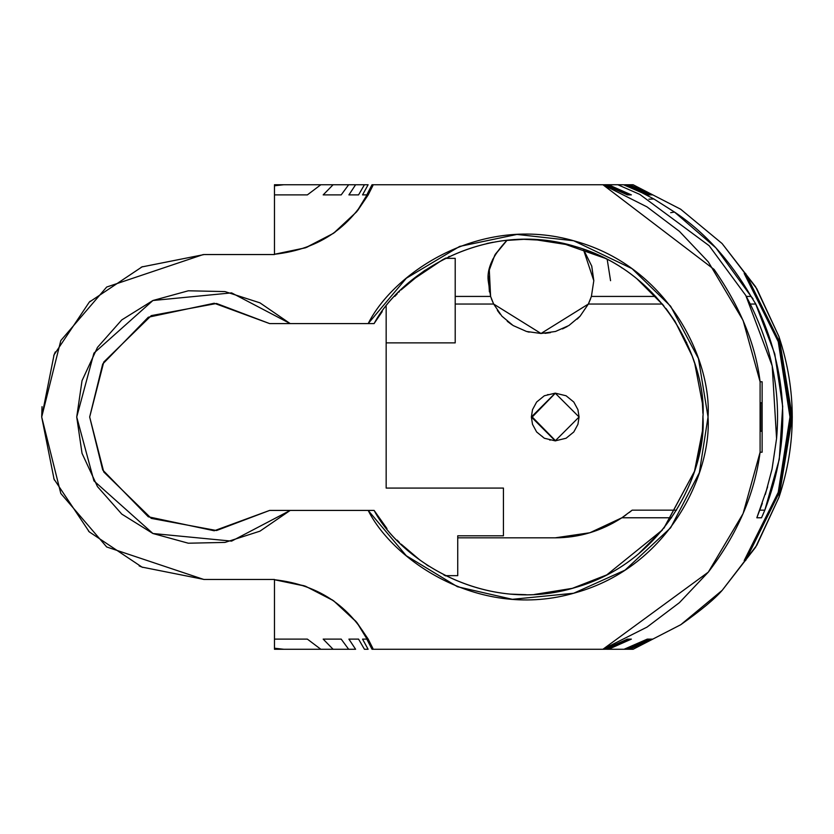<?xml version="1.0" encoding="UTF-8"?>
<svg xmlns="http://www.w3.org/2000/svg" width="834" height="834" viewBox="0 0 834 834"><rect width="100%" height="100%" fill="white"/><g stroke="black" fill="none" stroke-linecap="round" stroke-linejoin="round"><path stroke-width="1.25" d="M631.38 639.115L608.497 649.269L631.057 639.115L608.497 649.269L624.082 649.269L647.288 639.115L624.082 649.269L606.944 649.269L630.014 639.115M372.829 648.299L368.19 639.115L373.059 649.269L372.027 649.269L366.793 639.115L362.54 639.115L368.117 649.269L364.437 649.269L358.557 639.115L348.914 639.115L355.607 649.269L348.654 649.269L341.189 639.115L323.175 639.115L333.1 649.269L274.469 649.269L274.469 648.216L283.737 649.269L274.469 649.269L274.469 579.745C320.183 584.759 353.105 607.934 373.257 649.269L356.723 622.289L333.548 600.741L305.452 586.198L274.469 579.745L274.469 605.515M595.445 184.741L617.848 184.741L639.814 194.416L709.181 245.749L745.784 295.444L709.181 245.749L639.814 194.416L617.848 184.741L608.174 184.741L631.057 194.895L607.652 184.741L630.535 194.895L607.142 184.741L630.014 194.895L606.944 184.741L630.014 194.895M274.469 229.214L274.469 254.266L305.452 247.802L333.548 233.27L356.723 211.721L373.257 184.741C353.105 226.066 320.183 249.241 274.469 254.266L274.469 194.895L307.36 194.895L320.84 184.741L274.469 184.741L283.737 184.741L274.469 185.784L274.469 184.741L274.469 194.895L307.36 194.895L320.84 184.741L333.1 184.741L323.175 194.895L341.189 194.895L348.654 184.741L355.607 184.741L348.914 194.895L358.557 194.895L364.437 184.741L368.117 184.741L362.54 194.895L366.793 194.895L372.027 184.741L373.059 184.741L368.19 194.895L372.798 185.773M623.488 184.741L647.288 194.895L623.488 184.741L642.117 192.831L653.887 198.992L648.915 199.19L653.887 198.992L674.497 212.065L670.682 212.68L674.497 212.065C704.23 231.737 729.76 259.864 751.08 296.424L746.336 296.424L751.08 296.424L715.937 247.896L674.497 212.065L653.887 198.992L642.117 192.831L623.488 184.741L605.13 184.731M568.079 594.684L566.901 594.694L568.079 594.684M294.266 510.418L269.643 510.418L290.201 510.418L231.602 541.12L152.924 533.51L93.94 480.884L76.728 417L93.94 353.126L152.924 300.501L231.602 292.88L290.201 323.592L269.643 323.592L214.223 303.242L148.306 317.222L102.697 364.041L89.676 417L102.697 469.959L148.306 516.788L214.223 530.768L269.643 510.418L216.569 530.528L151.277 518.383L103.77 471.981L89.676 417L103.77 362.029L151.277 315.617L216.569 303.482L269.643 323.592L294.266 323.592M203.819 579.463L106.679 546.968L60.809 493.457L41.7 417L60.809 340.553L106.679 287.042L203.277 254.547M142.614 266.651L141.123 267.276M90.249 301.168L89.332 302.085M55.315 351.906L53.72 355.67M42.023 406.658L41.7 417L54.064 354.836L89.28 302.127L141.988 266.911L204.153 254.547L274.469 254.547L204.153 254.547M53.783 478.487L54.481 480.175M88.54 531.133L89.123 531.717M139.142 565.89L142.77 567.412M702.436 430.615L702.947 415.77M675.175 321.601L674.706 320.871M633.36 275.971L632.818 275.564M449.307 256.372L448.682 256.663M422.557 272.009L401.112 289.888M374.727 322.612L382.233 311.582M386.955 528.548L374.112 510.418C399.893 559.687 485.503 615.502 576.169 587.24C667.169 560.646 706.429 470.147 702.958 417C706.429 363.864 667.169 273.364 576.169 246.76C485.503 218.508 399.893 274.323 374.112 323.592L368.18 323.592C393.627 272.791 480.697 213.243 575.304 241.224C670.255 267.568 711.777 361.893 708.035 417C711.777 472.117 670.255 566.432 575.304 592.786C480.697 620.757 393.627 561.219 368.18 510.418L374.112 510.418L368.18 510.418L406.294 555.736L457.439 586.719L512.368 599.312L573.667 593.245L625.041 570.133L670.619 527.797L699.34 472.701L708.035 417L698.433 358.537L670.619 306.214L631.995 268.631L573.667 240.755L516.955 234.427L459.628 246.426L406.304 278.254L368.18 323.592L269.643 323.592L290.201 323.592L259.937 302.836L225.003 291.587L188.317 290.785L152.924 300.501L121.774 319.902L97.474 347.403L82.024 380.69L76.728 417L82.024 453.321L97.474 486.608L121.774 514.098L152.924 533.51L188.317 543.215L225.003 542.413L259.937 531.175L290.201 510.418L368.18 510.418L290.201 510.418M445.773 575.919L443.876 574.96M511.711 594.173L526.066 594.694M702.916 413.372L702.291 401.665M694.555 363.019L692.147 355.972L675.206 321.663L692.147 355.972M666.408 309.06L665.949 308.455M622.039 267.975L621.476 267.62M563.294 243.434L562.627 243.288M500.358 241.068L499.629 241.172M444.48 258.738L443.605 259.197M374.82 322.456L374.112 323.592L290.201 323.592M663.76 305.682L636.842 278.712M638.323 554.078L662.519 529.851L606.777 574.897L572.364 588.335L534.469 594.454L568.944 589.242M606.777 574.897L608.299 574.094L606.777 574.897M663.76 528.329L694.378 471.533L664.166 527.818M694.576 470.918L702.384 431.22L694.837 470.095M606.777 259.113L605.307 258.363L606.777 259.113M534.531 239.556L570.737 245.227L534.458 239.556M694.576 363.082L694.388 362.509M761.922 431.22L760.514 431.22L760.514 402.791L761.922 402.791L760.514 402.791L760.514 431.22L761.922 431.22L761.922 402.791L761.922 431.22M204.153 579.463L274.469 579.463L204.153 579.463L141.988 567.099L89.28 531.884L54.064 479.175L41.7 417M358.557 639.115L348.914 639.115L358.557 639.115L364.437 649.269L368.117 649.269L362.54 639.115L366.793 639.115L372.027 649.269L373.059 649.269L368.201 639.115L356.754 622.32M355.982 621.403L333.59 600.761M332.61 600.084L305.484 586.219M304.274 585.791L275.72 579.839M355.607 649.269L320.84 649.269L307.36 639.115L274.469 639.115L274.469 648.216L283.737 649.269L333.1 649.269L323.175 639.115L341.189 639.115L348.654 649.269L355.607 649.269L348.914 639.115M274.469 615.711L274.469 639.115L307.36 639.115L320.84 649.269M779.008 497.22L755.594 547.26L722.234 590.284L680.773 624.708L633.1 649.269L629.576 649.269L652.459 639.115L629.253 649.269L651.938 639.115L628.732 649.269L651.427 639.115L628.221 649.269L650.906 639.115L627.7 649.269L650.384 639.115L627.178 649.269L649.029 639.115L625.959 649.269L648.842 639.115L625.959 649.269L649.029 639.115L626.47 649.269L649.55 639.115L626.991 649.269L650.061 639.115L627.502 649.269L650.583 639.115L628.023 649.269L651.093 639.115L628.544 649.269L651.615 639.115L629.055 649.269L652.136 639.115L629.576 649.269L633.1 649.269L680.773 624.708C700.925 610.436 714.748 598.958 722.234 590.284L756.813 545.238L779.008 497.22C796.658 443.74 796.658 390.27 779.008 336.79L792.3 417L779.008 497.22M275.627 254.172L305.411 247.823M306.537 247.417L333.517 233.291M334.497 232.603L356.691 211.753M357.536 210.71L368.201 194.895L373.257 184.741L602.93 184.741L647.007 206.884L679.408 231.341L708.316 261.886L743.073 320.392L760.097 381.784L760.097 452.216L762.13 452.216L762.13 381.784L762.13 452.216L762.13 381.784L760.097 381.784L760.097 452.216L743.073 513.619L708.316 572.124L679.408 602.669L647.007 627.116L602.93 649.269L373.257 649.269L604.556 649.269L602.93 649.269L708.316 572.124C737.36 534.094 754.624 494.124 760.097 452.216L762.13 452.216L762.13 381.784L760.097 381.784C755.625 344.536 740.29 307.079 714.102 269.434L602.93 184.741L373.257 184.741M531.362 239.431L523.835 239.316L543.883 240.338L562.106 243.174L605.286 258.352L562.085 243.174M508.406 240.129L501.015 240.974M574.459 184.741L527.297 184.741M411.047 280.891L442.906 259.551M444.042 258.967L445.846 258.05M779.06 336.79L756.824 288.772L722.244 243.737L755.583 286.729L779.06 336.79M320.84 184.741L283.737 184.741L274.469 185.784L274.469 219.769M607.194 259.332L610.561 280.693M621.883 517.778L625.969 514.953L621.883 517.778C601.439 531.039 579.223 537.721 555.215 537.836L457.741 537.836L457.741 575.658L445.241 575.658L457.741 575.658L457.741 535.803L503.434 535.803L457.741 535.803L457.741 537.836L555.215 537.836L589.888 532.749L621.883 517.778L671.61 517.778L621.883 517.778L632.162 510.168L676.572 510.168L632.162 510.168L629.295 512.462M374.112 323.592C399.486 275.46 482.761 219.342 573.823 246.082C665.334 271.206 706.679 362.717 702.958 417C706.679 471.283 665.334 562.804 573.823 587.928C482.761 614.668 399.486 558.551 374.112 510.418M381.44 521.344L385.652 526.921M397.14 540.119L399.382 542.413M401.164 544.175L420.367 560.427M426.184 564.503L428.551 566.067M523.345 594.684L525.264 594.694M605.025 258.227L583.831 249.241M561.96 243.142L542.288 240.129M523.398 239.327L513.671 239.692M503.924 240.599L523.835 239.316M425.361 270.06L423.297 271.488M399.382 291.598L398.798 292.181M397.224 293.808L394.826 296.351M702.384 402.791L702.436 403.406M639.939 281.267L663.718 305.63M666.429 309.091L674.664 320.819L666.429 309.091M694.837 363.916L702.447 403.541L694.837 363.916M692.439 356.785L694.368 362.436M627.429 639.115L604.556 649.269L627.762 639.115M368.19 639.115L373.257 649.269M605.067 649.269L628.273 639.115L605.067 649.269M605.588 649.269L628.794 639.115L605.588 649.269M606.099 649.269L629.305 639.115L606.099 649.269M606.62 649.269L629.826 639.115L606.62 649.269M630.348 639.115L607.465 649.269L630.535 639.115M341.189 639.115L323.175 639.115M348.654 649.269L333.1 649.269M307.36 639.115L274.469 639.115M624.405 649.269L647.288 639.115L624.405 649.269M647.476 639.115L624.593 649.269L647.476 639.115M624.916 649.269L647.799 639.115L624.916 649.269M647.997 639.115L625.114 649.269L647.997 639.115M625.437 649.269L648.32 639.115L625.437 649.269M648.508 639.115L625.625 649.269L648.508 639.115M680.627 209.198L633.1 184.741L629.576 184.741L652.459 194.895L629.576 184.741L633.1 184.741L680.627 209.198L721.963 243.434M652.136 194.895L629.253 184.741L652.136 194.895M629.253 184.741L651.938 194.895L629.253 184.741M651.615 194.895L628.732 184.741L651.615 194.895M628.732 184.741L651.427 194.895L628.732 184.741M651.093 194.895L628.221 184.741L651.093 194.895M628.221 184.741L650.906 194.895L628.221 184.741M650.583 194.895L627.7 184.741L650.583 194.895M627.7 184.741L650.384 194.895L627.7 184.741M650.061 194.895L627.178 184.741L650.061 194.895M627.178 184.741L649.874 194.895L627.178 184.741M649.55 194.895L626.668 184.741L649.55 194.895M626.668 184.741L649.352 194.895L626.668 184.741M649.029 194.895L626.146 184.741L649.029 194.895M626.146 184.741L648.842 194.895L626.146 184.741M648.508 194.895L625.625 184.741L648.508 194.895M625.625 184.741L648.32 194.895L625.625 184.741M647.997 194.895L625.114 184.741L647.997 194.895M625.114 184.741L647.799 194.895L625.114 184.741M647.476 194.895L624.593 184.741L647.476 194.895M624.593 184.741L647.288 194.895L624.593 184.741M571.936 184.741L596.863 184.741M767.634 486.847L756.834 517.778L761.525 517.778L756.834 517.778L762.328 503.319M772.034 469.125L776.569 438.58C780.958 389.405 770.699 341.69 745.784 295.444L772.211 365.918L776.569 438.58L772.055 469.042L765.331 494.468M697.943 458.898L701.321 441.144M702.207 400.706L702.051 399.132M686.736 342.826L686.403 342.117M486.879 243.507L493.144 242.246M617.848 184.741L608.497 184.741L631.38 194.895L607.465 184.741L630.348 194.895M307.36 194.895L274.469 194.895M341.189 194.895L348.654 184.741L333.1 184.741L323.175 194.895L341.189 194.895L323.175 194.895M348.654 184.741L333.1 184.741M358.557 194.895L364.437 184.741L355.607 184.741L348.914 194.895L358.557 194.895L348.914 194.895M368.19 194.895L373.059 184.741L372.027 184.741L366.793 194.895L362.54 194.895L368.117 184.741L355.607 184.741M629.503 194.895L606.62 184.741L629.503 194.895M606.62 184.741L629.305 194.895L606.62 184.741M628.982 194.895L606.099 184.741L628.982 194.895M606.099 184.741L628.794 194.895L606.099 184.741M628.471 194.895L605.588 184.741L628.471 194.895M605.588 184.741L628.273 194.895L605.588 184.741M627.95 194.895L605.067 184.741L627.95 194.895M605.067 184.741L627.762 194.895L605.067 184.741M627.429 194.895L604.556 184.741L627.762 194.895M604.556 184.741L602.93 184.741L604.556 184.741M744.178 273.427L778.237 341.679L789.965 417L778.237 492.331L744.178 560.584L745.596 560.584L745.596 558.551L745.596 560.584L779.404 492.331L791.039 417L779.404 341.679L745.596 273.427L744.178 273.427L745.596 273.427L745.596 275.46L745.596 273.427L779.404 341.679L791.039 417L779.404 492.331L745.596 560.584L744.178 560.584L778.237 492.331L789.965 417L778.237 341.679L744.178 273.427M753.029 298.822L751.08 296.424L755.781 304.045C788.453 372.12 791.466 440.832 764.809 510.168L761.525 517.778M655.785 296.424L591.4 296.424L655.785 296.424M591.692 265.91L593.808 280.693L583.268 249.053L591.765 266.161L593.808 280.693L591.4 296.424L588.356 304.045L590.608 298.791M506.686 240.567L495.26 254.318M492.8 259.134L489.871 267.537M488.401 276.023L489.402 291.879M497.387 310.446L500.119 314.105M507.26 321.298L511.899 324.739M527.442 331.724L529.183 332.151M545.029 333.339L550.44 332.641M562.502 328.919L567.224 326.521M577.211 319.12L579.953 316.336M490.601 296.424L455.208 296.424L455.208 258.352L445.241 258.352L455.208 258.352L455.208 296.424L490.601 296.424L488.203 280.693C486.795 268.402 493.082 254.923 507.062 240.255L494.823 255.11L489.297 269.997L490.601 296.424L493.655 304.045L491.403 298.791M386.163 306.443L386.163 342.878L455.208 342.878L386.163 342.878L386.163 488.078L503.434 488.078L386.163 488.078L386.163 336.79M511.565 594.162L510.971 594.121M555.663 440.863L532.248 417L531.362 417L532.248 417L555.402 393.158M548.094 394.524L547.458 394.763M541.944 436.213L542.517 436.62M549.616 439.966L550.242 440.133M755.416 303.326L774.765 353.887L782.688 406.46L779.279 459.346L764.809 510.168L759.774 510.168L764.809 510.168L762.578 515.464M630.858 639.115L607.976 649.269L631.057 639.115M755.781 304.045L750.391 304.045L755.781 304.045M455.208 304.045L455.208 342.878L455.208 304.045L493.655 304.045L501.88 316.149L513.118 325.531L526.504 331.463L541.005 333.485L555.507 331.463L568.882 325.531L580.12 316.149L588.356 304.045L662.425 304.045L588.356 304.045L541.005 333.485L493.655 304.045L455.208 304.045L455.208 296.424M593.808 280.693L591.4 296.424M503.434 488.078L503.434 535.803L503.434 488.078M582.309 534.761L571.78 536.689L555.215 537.836L571.78 536.689L589.888 532.749M590.806 532.467L621.007 518.352M531.362 417L555.215 393.148L579.077 417L555.215 440.863L531.362 417L532.509 409.671L536.637 402.04L544.341 395.764L555.215 393.148L566.088 395.764L573.802 402.04L577.931 409.671L579.077 417L577.931 424.329L573.802 431.97L566.088 438.246L555.215 440.863L544.341 438.246L536.637 431.97L532.509 424.329L531.362 417M596.508 530.56L612.917 523.168"/></g></svg>

